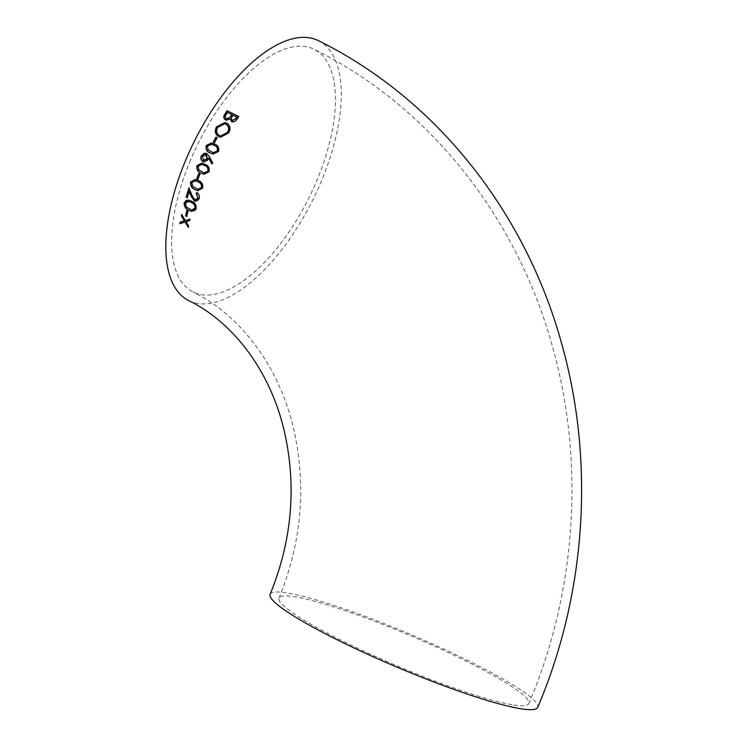 <?xml version="1.0" encoding="UTF-8"?>
<svg xmlns="http://www.w3.org/2000/svg" width="747" height="747" viewBox="0 0 747 747"><rect width="100%" height="100%" fill="white"/><g stroke="black" fill="none" stroke-linecap="round" stroke-linejoin="round"><path stroke-width="0.56" stroke-dasharray="3.73 2.8" d="M270.134 594.323A145.245 17.704 -157.1 0 1 410.822 634.53A145.245 17.704 -157.1 0 1 537.728 707.362M188.748 300.621A145.245 66.081 116.5 0 0 312.685 200.112A145.245 66.081 116.5 0 0 318.353 40.646M512.003 704.72A135.609 16.527 -157.1 0 1 368.215 653.195A135.609 16.527 -157.1 0 1 279.005 598.076A135.609 16.527 -157.1 0 1 410.364 635.613A135.609 16.527 -157.1 0 1 528.848 703.609A135.609 16.527 -157.1 0 1 512.003 704.72M190.569 159.979A135.609 61.693 116.5 0 0 193.043 291.993A135.609 61.693 116.5 0 0 308.763 198.16A135.609 61.693 116.5 0 0 314.048 49.265A135.609 61.693 116.5 0 0 305.925 46.641A135.609 61.693 116.5 0 0 190.569 159.979M189.533 220.673L186.255 221.775L188.739 225.865L188.291 227.032M185.265 222.083L180.13 223.568M181.838 214.791L185.555 220.617M189.822 219.319L189.757 220.71M233.297 115.253L232.775 116.018C231.309 117.718 231.215 119.212 232.494 120.5L232.915 120.64M227.312 110.845L239.021 116.56L237.341 119.034C236.005 121.406 234.156 122.284 231.775 121.649M230.253 118.95L226.481 120.211M227.76 112.517L226.677 114.142C225.183 115.916 225.099 117.456 226.425 118.792L226.901 118.95M225.071 122.573L226.901 123.124C230.431 125.412 231.122 128.652 229.002 132.835L220.692 137.261M224.623 123.787L220.337 124.889L217.928 127.429C216.135 130.884 216.686 133.582 219.571 135.515L220.832 135.945M216.116 137.261L217.34 137.793L214.445 142.686M211.597 143.004L214.847 144.152C218.311 145.404 219.59 147.859 218.694 151.529L213.24 154.041M211.476 144.311L207.694 146.113L208.273 149.895L213.353 152.705M205.808 153.247L206.919 153.583L209.58 156.721L213.026 163.266L211.915 163.733M208.917 158.065L207.554 160.764L204.099 161.996M206.321 154.741L202.689 156.459L204.174 160.642M201.961 163.154L205.136 164.293C208.544 165.517 209.935 167.991 209.3 171.726L204.192 174.284M201.905 164.471L198.357 166.31L199.16 170.139L204.22 172.949M198.945 173.565L200.149 174.098L197.964 179.103M195.34 179.467L198.515 180.597C201.905 181.81 203.371 184.304 202.923 188.067L198.095 190.681M195.378 180.793L192.026 182.67L192.997 186.526L198.058 189.327M196.704 192.455L196.928 192.493C199.169 193.893 199.972 195.985 199.318 198.777L197.619 201.111L195.527 201.447M189.411 191.465L187.292 197.628M189.075 188.291L192.24 195.593L195.471 200.075M188.477 200.084L191.68 201.223C195.023 202.474 196.601 204.986 196.396 208.749L194.818 211.028L191.942 211.429M188.655 201.447L185.583 203.361L186.787 207.255L191.83 210.056M187.955 211.233L186.75 216.406M186.993 210.757L188.179 211.28M279.005 598.076C301.947 541.752 306.718 484.887 293.328 427.48C277.819 362.818 237.826 313.74 193.043 291.993M528.848 703.609C576.665 591.222 585.209 461.151 551.996 344.862C516.28 216.331 428.871 105.869 314.048 49.265"/><path stroke-width="1.12" d="M209.076 171.679C209.692 167.944 208.31 165.46 204.911 164.247L201.839 163.135L196.965 165.647C196.358 169.41 197.75 171.941 201.13 173.229L204.08 174.266L209.076 171.679M336.477 639.432A145.245 17.704 -157.1 0 1 270.134 594.323C292.264 539.922 296.876 485.064 283.972 429.758C269.004 367.431 230.655 320.93 188.748 300.621A145.245 66.081 116.5 0 1 186.096 159.223A145.245 66.081 116.5 0 1 318.353 40.646C435.641 98.464 524.861 211.196 561.268 342.238C595.079 460.647 586.386 592.969 537.728 707.362A145.245 17.704 -157.1 0 1 336.477 639.432M187.955 211.233L186.787 210.654L185.573 215.892L186.741 216.481L187.955 211.233M196.172 208.712C196.368 204.949 194.799 202.437 191.456 201.176L188.421 200.075L184.201 202.698C184.033 206.471 185.63 209.029 188.982 210.383L191.83 211.41L196.172 208.712M196.704 192.455L196.312 193.66L197.946 198.095L194.743 199.851L192.016 195.546L188.944 187.973L186.096 197.105L187.273 197.694L189.187 191.428L191.195 196.33L194.472 201.111L195.415 201.429L199.094 198.739C199.748 195.966 198.954 193.875 196.704 192.455M195.471 200.075L194.743 199.851M198.291 180.559L195.247 179.448L190.644 182.007C190.233 185.788 191.708 188.328 195.07 189.635L197.983 190.662L202.698 188.029C203.156 184.276 201.681 181.782 198.291 180.559M196.769 178.58L197.946 179.168L199.925 174.06L198.749 173.463L196.769 178.58L198.973 173.509M211.765 163.817L212.802 163.229L209.356 156.683L206.695 153.546L205.705 153.219L201.316 155.778C200.345 158.355 200.896 160.316 202.988 161.641L203.987 161.978L208.17 159.447L208.693 158.028L211.765 163.817M218.469 151.492C219.357 147.813 218.077 145.357 214.622 144.115L211.504 142.994L206.303 145.441C205.425 149.148 206.704 151.66 210.14 152.976L213.138 154.022L218.469 151.492M213.222 142.154L214.417 142.742L217.116 137.756L215.93 137.168L213.222 142.154L216.154 137.205M216.49 126.85C214.417 131.061 215.155 134.32 218.694 136.636L220.57 137.243L228.778 132.798C230.907 128.633 230.207 125.393 226.677 123.087L224.959 122.555L216.49 126.85L225.071 122.573M232.513 121.901L231.551 121.612C233.923 122.247 235.781 121.369 237.116 118.997L238.797 116.523L227.125 110.752L224.81 114.188C223.269 116.513 223.484 118.418 225.463 119.894L226.378 120.192L230.029 118.913L231.551 121.612L232.41 121.892M189.533 220.673L189.85 219.207L185.331 220.58L181.67 214.51L181.353 215.967L184.332 220.888L180.148 222.176L179.887 223.652L185.041 222.046L188.244 227.293L188.515 225.827L186.031 221.738L189.533 220.673M188.468 227.331L185.041 222.046M180.111 223.689L180.372 222.214L184.556 220.925L181.577 216.004L181.885 214.548M185.331 220.58L190.074 219.245M237.042 117.102L233.073 115.215L237.042 117.102L235.996 118.652L232.494 120.5M232.915 120.64L232.27 120.463C231 119.165 231.084 117.671 232.55 115.981L233.073 115.215M226.481 120.211L225.687 119.931C223.708 118.474 223.493 116.579 225.034 114.226L227.349 110.789M231.775 121.649L230.029 118.913M226.425 118.792L229.861 117.727L232.093 114.664L227.536 112.48L232.093 114.664M226.901 118.95L226.201 118.754C224.875 117.419 224.959 115.869 226.453 114.104L227.536 112.48M236.818 117.064L235.772 118.614L232.27 120.463M231.869 114.627L229.637 117.69L226.201 118.754M220.692 137.261L218.918 136.673C215.379 134.367 214.641 131.108 216.714 126.887M220.832 135.945L224.959 135.114L227.77 132.303C229.553 128.867 229.03 126.196 226.182 124.273L224.623 123.787M219.347 135.478C216.462 133.554 215.911 130.856 217.704 127.392L224.52 123.769L225.958 124.235C228.806 126.15 229.329 128.829 227.546 132.266L220.785 135.935L219.347 135.478M214.641 142.78L213.446 142.191M213.24 154.041L210.365 153.014C206.919 151.688 205.64 149.185 206.527 145.478L211.597 143.004M213.353 152.705L217.489 150.978C218.077 148.13 216.994 146.244 214.24 145.32L211.476 144.311M217.265 150.941L213.25 152.696L208.049 149.858L207.47 146.076L211.382 144.292L214.015 145.282C216.779 146.207 217.863 148.093 217.265 150.941L217.489 150.978M211.989 163.854L208.693 158.028M204.099 161.996L203.212 161.679C201.13 160.372 200.57 158.411 201.541 155.815L203.716 153.555L205.808 153.247M203.679 160.465L207.33 158.644L206.321 154.741L205.565 154.526M204.174 160.642L203.455 160.428L202.465 156.422L206.321 154.741M205.696 154.545L207.106 158.607L203.455 160.428M204.192 174.284L201.354 173.267C197.964 171.969 196.573 169.448 197.189 165.685L201.961 163.154M204.22 172.949L208.105 171.175C208.488 168.271 207.33 166.376 204.622 165.47L201.905 164.471M207.881 171.138L204.118 172.93L198.935 170.101L198.132 166.273L201.802 164.452L204.407 165.432C207.115 166.348 208.273 168.243 207.881 171.138L208.105 171.175M198.17 179.205L196.993 178.617M198.095 190.681L195.294 189.673C191.932 188.365 190.448 185.816 190.868 182.044L195.34 179.467M198.058 189.327L201.727 187.516C201.97 184.602 200.756 182.698 198.076 181.792L195.378 180.793M201.503 187.478L197.955 189.308L192.773 186.479L191.802 182.632L195.284 180.774L197.852 181.754C200.532 182.66 201.746 184.574 201.503 187.478L201.727 187.516M194.472 201.111L189.187 191.428M195.527 201.447L194.696 201.148M187.497 197.731L186.32 197.143L189.168 188.011M197.946 198.095L196.536 193.697L196.928 192.493M194.967 199.888L198.17 198.132M191.942 211.429L189.206 210.421C185.854 209.067 184.257 206.508 184.425 202.736L185.956 200.532L188.477 200.084M191.83 210.056L195.219 208.198C195.284 205.285 193.996 203.361 191.335 202.437L188.655 201.447M195.004 208.161L191.718 210.038L186.563 207.218L185.359 203.324L188.561 201.429L191.111 202.4C193.762 203.315 195.051 205.238 195.004 208.161L195.219 208.198M186.965 216.518L185.798 215.93L187.011 210.691"/></g></svg>
